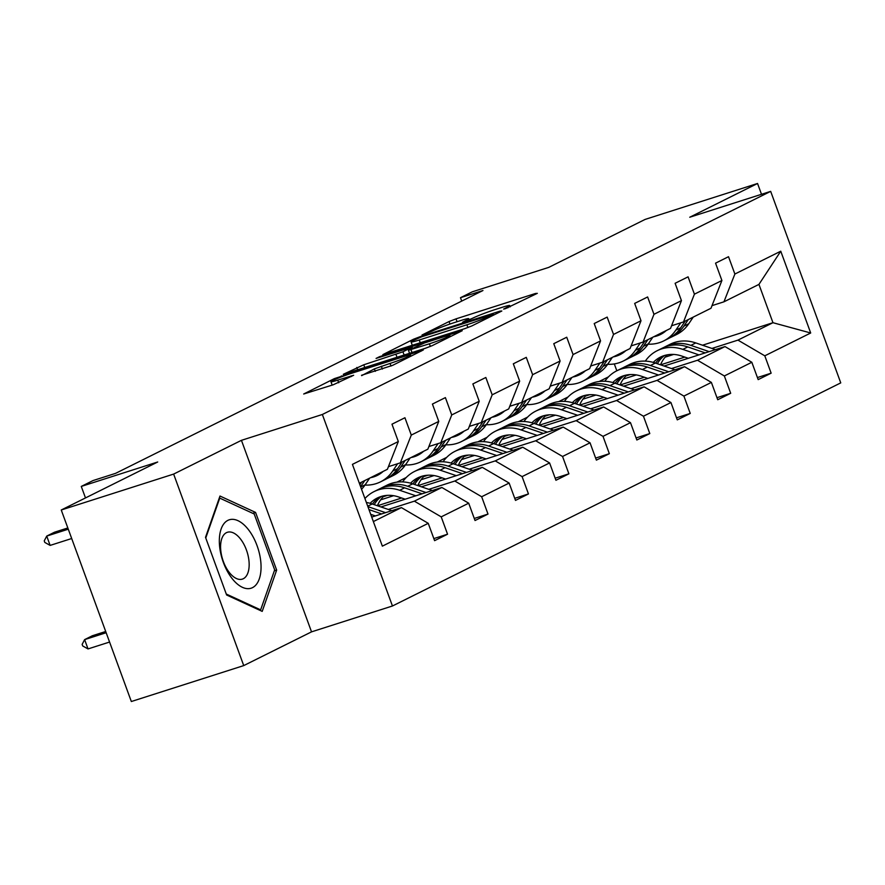 <?xml version="1.0" encoding="UTF-8"?>
<svg xmlns="http://www.w3.org/2000/svg" width="885" height="885" viewBox="0 0 885 885"><rect width="100%" height="100%" fill="white"/><g stroke="black" fill="none" stroke-linecap="round" stroke-linejoin="round"><path stroke-width="1.33" d="M505.412 308.677L537.317 293.344L535.447 293.488L456.018 318.865L449.06 321.543L422.023 335.006L431.703 331.289A17.357 1.184 -20.1 0 1 453.961 322.715L460.587 320.602A17.357 1.184 -20.1 0 1 468.74 318.7A17.357 1.184 -20.1 0 1 466.561 320.149L462.589 322.206L464.371 321.786L472.745 318.169A17.357 1.184 -20.1 0 1 495.003 309.606L501.618 307.493A17.357 1.184 -20.1 0 1 509.771 305.579A17.357 1.184 -20.1 0 1 507.603 307.029L503.62 309.086L505.412 308.677M761.498 194.302L757.549 183.483L645.154 219.403L548.7 267.403L472.28 291.829L460.477 297.703L461.716 301.088M243.729 665.597L311.531 631.857L241.439 440.332L173.637 474.083L243.729 665.597L131.334 701.517L61.253 509.992L157.707 461.992L81.276 486.418L85.491 497.934M173.637 474.083L61.253 509.992M361.522 375.284L392.63 365.35L423.34 349.951L334.408 378.603L303.699 394.002L333.169 384.809L353.657 375.273L337.76 380.141A14.503 0.985 -20.1 0 1 330.946 381.734A14.503 0.985 -20.1 0 1 337.605 378.382A14.503 0.985 -20.1 0 1 351.378 373.359L403.671 356.655A14.503 0.985 -20.1 0 1 410.485 355.062A14.503 0.985 -20.1 0 1 403.814 358.414A14.503 0.985 -20.1 0 1 390.053 363.425L374.377 368.89L361.655 375.649M81.276 486.418L93.08 480.544L115.559 473.364L482.956 290.523L460.477 297.703M241.439 440.332L322.361 414.479L770.669 191.37L840.75 382.884L392.453 605.993L322.361 414.479M757.549 183.483L689.747 217.234L770.669 191.37M464.824 328.634L471.782 325.957L501.817 311.011L499.948 311.155L420.519 336.532L413.56 339.209L382.851 354.608L464.824 328.634M462.235 330.702L432.212 345.648L425.254 348.325L343.269 374.311L363.768 364.786L402.94 351.81L412.144 347.119L376.059 358.425L379.621 356.655L462.235 330.702M433.838 538.589L447.556 534.208L434.59 540.658L428.24 523.323L382.353 546.156L352.429 464.371L398.316 441.538L387.387 469.304L359.343 483.265M411.282 435.088L438.761 421.404L427.842 449.182L400.352 462.855L411.282 435.088L404.932 417.742L391.978 424.192L398.316 441.538M438.761 421.404L432.422 404.069L445.387 397.608L451.726 414.954L479.216 401.27L472.867 383.935L485.832 377.486L492.182 394.821L519.661 381.147L513.322 363.801L526.276 357.352L532.626 374.698L560.105 361.014L553.767 343.679L566.732 337.229L573.071 354.564L600.561 340.891L594.211 323.545L607.176 317.095L613.526 334.43L641.005 320.757L634.667 303.411L647.621 296.962L653.971 314.308L681.45 300.623L675.111 283.288L688.076 276.839L694.415 294.174L721.906 280.501L715.556 263.155L728.521 256.705L734.871 274.04L780.758 251.207L810.693 332.992L764.795 355.825L771.145 373.171L758.179 379.621L751.83 362.275L724.35 375.959L730.689 393.294L717.724 399.743L711.385 382.409L683.895 396.082L690.245 413.428L677.279 419.877L670.941 402.542L643.45 416.216L649.8 433.562L636.835 440.011L630.485 422.665L603.006 436.349L609.345 453.684L596.379 460.134L590.041 442.799L562.55 456.472L568.9 473.818L555.935 480.267L549.585 462.932L522.106 476.606L528.456 493.941L515.49 500.401L509.14 483.055L481.661 496.739L488 514.074L475.035 520.524L468.696 503.189L441.206 516.862L447.556 534.208M380.948 506.95L441.858 487.48L414.368 501.164L388.349 509.472M414.368 501.164L441.206 516.862M441.858 487.48L468.696 503.189M388.426 466.672L400.352 462.855M421.393 486.816L482.303 467.357L454.824 481.031L428.805 489.35M401.69 498.012L377.452 505.755M393.626 495.688L380.638 499.848M454.824 481.031L481.661 496.739M482.303 467.357L509.14 483.055M479.216 401.27L468.287 429.048L440.807 442.732L451.726 414.954M428.882 446.538L440.807 442.732M461.848 466.683L522.758 447.224L495.268 460.897L469.249 469.216M442.135 477.878L417.897 485.622M387.464 495.357L383.26 496.695M434.07 475.566L421.083 479.714M364.775 498.133L365.793 497.635M495.268 460.897L522.106 476.606M522.758 447.224L549.585 462.932M519.661 381.147L508.731 408.914L481.252 422.599L492.182 394.821M469.327 426.404L481.252 422.599M502.293 446.56L563.203 427.09L535.713 440.774L509.694 449.082M482.59 457.755L458.353 465.499M427.909 475.223L423.705 476.561M474.515 455.432L461.527 459.58M396.911 482.148L406.237 477.502M535.713 440.774L562.55 456.472M563.203 427.09L590.041 442.799M560.105 361.014L549.187 388.792L521.696 402.465L532.626 374.698M509.771 406.281L521.696 402.465M542.737 426.426L603.647 406.967L576.168 420.64L550.149 428.959M523.035 437.621L498.797 445.365M468.364 455.089L464.16 456.439M514.97 435.309L501.983 439.458M437.356 462.014L446.693 457.379M576.168 420.64L603.006 436.349M603.647 406.967L630.485 422.665M600.561 340.891L589.631 368.658L562.152 382.342L573.071 354.564M550.227 386.148L562.152 382.342M583.193 406.303L644.103 386.834L616.613 400.507L590.594 408.826M563.48 417.488L539.253 425.231M508.809 434.966L504.605 436.305M555.415 415.176L542.428 419.324M477.812 441.892L487.137 437.245M616.613 400.507L643.45 416.216M644.103 386.834L670.941 402.542M641.005 320.757L630.076 348.535L602.596 362.208L613.526 334.43M590.671 366.014L602.596 362.208M623.637 386.17L684.547 366.7L657.057 380.384L631.038 388.692M603.935 397.365L579.697 405.109M549.253 414.833L545.049 416.171M595.859 395.042L582.872 399.19M518.256 421.758L527.582 417.112M657.057 380.384L683.895 396.082M684.547 366.7L711.385 382.409M681.45 300.623L670.531 328.401L643.041 342.075L653.971 314.308M631.116 345.891L643.041 342.075M664.082 366.036L724.992 346.577L697.513 360.25L671.494 368.569M644.38 377.231L620.142 384.975M589.709 394.699L585.505 396.049M636.315 374.919L623.328 379.068M558.701 401.624L568.037 396.989M697.513 360.25L724.35 375.959M724.992 346.577L751.83 362.275M721.906 280.501L710.976 308.268L683.497 321.952L694.415 294.174M671.571 325.757L683.497 321.952M702.502 345.216L772.959 322.704L737.957 340.117L711.938 348.436M684.824 357.098L660.597 364.841M630.153 374.576L625.949 375.915M665.155 357.153L673.64 354.442M599.156 381.501L608.482 376.855M737.957 340.117L764.795 355.825M810.693 332.992L772.959 322.704L758.943 284.395L723.941 301.818L734.871 274.04M311.531 631.857L392.453 605.993M712.016 305.635L723.941 301.818M616.823 370.793L614.312 363.923M373.359 521.575L401.414 507.614L371.722 517.094M758.943 284.395L780.758 251.207M401.414 507.614L428.24 523.323M757.416 377.552L771.145 373.171M716.972 397.686L730.689 393.294M676.527 417.808L690.245 413.428M636.072 437.942L649.8 433.562M595.627 458.076L609.345 453.684M555.183 478.199L568.9 473.818M514.727 498.332L528.456 493.941M474.283 518.455L488 514.074M276.662 570.095L255.566 512.415L219.989 496.031L205.519 537.317L226.626 594.997L262.203 611.38L276.662 570.095L274.317 570.847M492.834 314.374L421.813 336.754L413.251 340.471A17.357 1.184 -20.1 0 0 411.071 341.92A17.357 1.184 -20.1 0 0 419.224 340.006L466.882 324.784A17.357 1.184 -20.1 0 0 489.151 316.21L492.834 314.374L493.177 315.303M429.402 343.8A14.503 0.985 -20.1 0 0 443.175 338.789A14.503 0.985 -20.1 0 0 449.834 335.437A14.503 0.985 -20.1 0 0 443.02 337.03L424.601 342.915L408.439 350.294L429.402 343.8L430.375 346.455M252.756 513.311L255.566 512.415M667.39 354.819A35.079 29.869 -116.5 0 0 660.531 364.819M715.434 349.63L695.787 342.926A42.259 35.986 -116.5 0 0 670.211 344.221L665.288 346.677A42.259 35.986 -116.5 0 0 663.75 347.495M698.973 354.885L682.822 349.376A42.259 35.986 -116.5 0 0 657.245 350.681A42.259 35.986 -116.5 0 0 645.298 361.124M688.32 358.292L681.682 356.024A35.079 29.869 -116.5 0 0 660.442 357.109A35.079 29.869 -116.5 0 0 653.274 362.408M709.173 351.633L690.864 345.371A42.259 35.986 -116.5 0 0 665.288 346.677M657.334 363.735A35.079 29.869 63.5 0 1 664.646 355.46M657.245 350.681L662.168 348.225A42.259 35.986 63.5 0 1 687.756 346.92L705.223 352.894M662.976 356.013A35.079 29.869 -116.5 0 0 655.586 363.138M666.305 330.503A35.079 29.869 63.5 0 1 660.453 334.519A35.079 29.869 63.5 0 1 653.727 336.765M680.764 322.826L675.797 330.182A42.259 35.986 63.5 0 1 663.65 340.946A42.259 35.986 63.5 0 1 648.108 344.165M693.232 317.107L688.762 323.733A42.259 35.986 63.5 0 1 676.616 334.497L671.693 336.942A42.259 35.986 -116.5 0 0 683.839 326.189L688.309 319.551M685.189 321.1L680.731 327.738A42.259 35.986 63.5 0 1 668.573 338.49L663.65 340.946M658.65 334.309A35.079 29.869 -116.5 0 0 662.854 333.158M670.111 337.672A42.259 35.986 -116.5 0 0 671.693 336.942M664.292 332.152A35.079 29.869 63.5 0 1 661.77 332.76M626.945 374.941A35.079 29.869 -116.5 0 0 620.075 384.953M674.978 369.764L655.342 363.049A42.259 35.986 -116.5 0 0 629.766 364.354L624.832 366.81A42.259 35.986 -116.5 0 0 623.306 367.629M658.528 375.019L642.377 369.51A42.259 35.986 -116.5 0 0 616.801 370.804A42.259 35.986 -116.5 0 0 604.853 381.258M647.875 378.426L641.227 376.158A35.079 29.869 -116.5 0 0 619.998 377.231A35.079 29.869 -116.5 0 0 612.818 382.541M668.728 371.755L650.42 365.505A42.259 35.986 -116.5 0 0 624.832 366.81M616.889 383.869A35.079 29.869 63.5 0 1 624.19 375.594M616.801 370.804L621.724 368.359A42.259 35.986 63.5 0 1 647.3 367.054L664.779 373.016M622.531 376.147A35.079 29.869 -116.5 0 0 615.141 383.271M586.501 395.075A35.079 29.869 -116.5 0 0 579.631 405.087M634.534 389.887L614.887 383.183A42.259 35.986 -116.5 0 0 589.31 384.488L584.388 386.933A42.259 35.986 -116.5 0 0 582.85 387.752M618.073 395.152L601.933 389.632A42.259 35.986 -116.5 0 0 576.345 390.938A42.259 35.986 -116.5 0 0 564.409 401.392M607.42 398.549L600.782 396.281A35.079 29.869 -116.5 0 0 579.553 397.365A35.079 29.869 -116.5 0 0 572.374 402.675M628.284 391.889L609.964 385.639A42.259 35.986 -116.5 0 0 584.388 386.933M576.445 403.991A35.079 29.869 63.5 0 1 583.746 395.717M576.345 390.938L581.279 388.482A42.259 35.986 63.5 0 1 606.856 387.188L624.334 393.15M582.076 396.27A35.079 29.869 -116.5 0 0 574.697 403.394M625.85 350.637A35.079 29.869 63.5 0 1 620.009 354.642A35.079 29.869 63.5 0 1 613.283 356.887M640.309 342.949L635.353 350.316A42.259 35.986 63.5 0 1 623.206 361.069A42.259 35.986 63.5 0 1 607.663 364.299M652.787 337.229L648.318 343.867A42.259 35.986 63.5 0 1 636.171 354.62L631.237 357.075A42.259 35.986 -116.5 0 0 643.395 346.312L647.853 339.685M644.745 341.234L640.275 347.86A42.259 35.986 63.5 0 1 628.129 358.624L623.206 361.069M618.206 354.442A35.079 29.869 -116.5 0 0 622.398 353.281M629.666 357.805A42.259 35.986 -116.5 0 0 631.237 357.075M623.848 352.285A35.079 29.869 63.5 0 1 621.314 352.894M585.405 370.76A35.079 29.869 63.5 0 1 579.553 374.775A35.079 29.869 63.5 0 1 572.827 377.021M599.864 363.082L594.908 370.45A42.259 35.986 63.5 0 1 582.75 381.203A42.259 35.986 63.5 0 1 567.219 384.433M612.332 357.363L607.873 363.989A42.259 35.986 63.5 0 1 595.716 374.753L590.793 377.198A42.259 35.986 -116.5 0 0 602.939 366.445L607.409 359.819M604.3 361.368L599.831 367.994A42.259 35.986 63.5 0 1 587.684 378.747L582.75 381.203M577.761 374.565A35.079 29.869 -116.5 0 0 581.954 373.415M589.211 377.928A42.259 35.986 -116.5 0 0 590.793 377.198M583.392 372.419A35.079 29.869 63.5 0 1 580.87 373.016M260.942 563.557A35.909 18.662 72.3 0 0 237.954 520.668A35.909 18.662 72.3 0 0 219.447 544.441A35.909 18.662 72.3 0 0 242.435 587.33A35.909 18.662 72.3 0 0 260.942 563.557M249.083 562.24A24.581 12.777 72.3 0 0 227.39 532.283A24.581 12.777 72.3 0 0 220.664 549.154A24.581 12.777 72.3 0 0 242.357 579.111A24.581 12.777 72.3 0 0 249.083 562.24M205.762 538.003L219.745 498.111L254.216 513.986L274.66 569.874L260.644 609.876L226.283 594.045M219.192 498.288L219.745 498.111M259.637 610.196L260.644 609.876M546.045 415.209A35.079 29.869 -116.5 0 0 539.186 425.209M594.089 410.02L574.442 403.317A42.259 35.986 -116.5 0 0 548.866 404.611L543.943 407.067A42.259 35.986 -116.5 0 0 542.405 407.885M577.628 415.275L561.477 409.766A42.259 35.986 -116.5 0 0 535.901 411.06A42.259 35.986 -116.5 0 0 523.953 421.514M566.975 418.682L560.338 416.415A35.079 29.869 -116.5 0 0 539.098 417.499A35.079 29.869 -116.5 0 0 531.929 422.798M587.828 412.023L569.52 405.761A42.259 35.986 -116.5 0 0 543.943 407.067M535.989 424.125A35.079 29.869 63.5 0 1 543.302 415.85M535.901 411.06L540.823 408.616A42.259 35.986 63.5 0 1 566.411 407.31L583.879 413.284M541.631 416.404A35.079 29.869 -116.5 0 0 534.241 423.528M544.961 390.893A35.079 29.869 63.5 0 1 539.109 394.898A35.079 29.869 63.5 0 1 532.383 397.155M559.42 383.216L554.452 390.573A42.259 35.986 63.5 0 1 542.306 401.336A42.259 35.986 63.5 0 1 526.763 404.556M571.887 377.497L567.418 384.123A42.259 35.986 63.5 0 1 555.271 394.876L550.348 397.332A42.259 35.986 -116.5 0 0 562.495 386.579L566.964 379.942M563.845 381.49L559.386 388.128A42.259 35.986 63.5 0 1 547.229 398.881L542.306 401.336M537.306 394.699A35.079 29.869 -116.5 0 0 541.498 393.548M548.766 398.062A42.259 35.986 -116.5 0 0 550.348 397.332M542.947 392.542A35.079 29.869 63.5 0 1 540.425 393.15M505.601 435.331A35.079 29.869 -116.5 0 0 498.731 445.343M553.634 430.154L533.998 423.439A42.259 35.986 -116.5 0 0 508.421 424.745L503.488 427.19A42.259 35.986 -116.5 0 0 501.961 428.008M537.184 435.409L521.033 429.9A42.259 35.986 -116.5 0 0 495.456 431.194A42.259 35.986 -116.5 0 0 483.509 441.648M526.531 438.816L519.882 436.548A35.079 29.869 -116.5 0 0 498.653 437.621A35.079 29.869 -116.5 0 0 491.474 442.931M547.384 432.145L529.064 425.895A42.259 35.986 -116.5 0 0 503.488 427.19M495.545 444.259A35.079 29.869 63.5 0 1 502.846 435.984M495.456 431.194L500.379 428.738A42.259 35.986 63.5 0 1 525.956 427.444L543.434 433.407M501.187 436.537A35.079 29.869 -116.5 0 0 493.797 443.662M504.505 411.027A35.079 29.869 63.5 0 1 498.653 415.032A35.079 29.869 63.5 0 1 491.938 417.277M518.964 403.339L514.008 410.706A42.259 35.986 63.5 0 1 501.861 421.459A42.259 35.986 63.5 0 1 486.319 424.689M531.442 397.619L526.973 404.257A42.259 35.986 63.5 0 1 514.827 415.01L509.893 417.466A42.259 35.986 -116.5 0 0 522.05 406.702L526.509 400.075M523.4 401.624L518.931 408.25A42.259 35.986 63.5 0 1 506.784 419.014L501.861 421.459M496.861 414.833A35.079 29.869 -116.5 0 0 501.054 413.671M508.322 418.196A42.259 35.986 -116.5 0 0 509.893 417.466M502.503 412.675A35.079 29.869 63.5 0 1 499.97 413.284M465.156 455.465A35.079 29.869 -116.5 0 0 458.286 465.477M513.189 450.277L493.542 443.573A42.259 35.986 -116.5 0 0 467.966 444.878L463.043 447.323A42.259 35.986 -116.5 0 0 461.505 448.142M496.728 455.543L480.588 450.022A42.259 35.986 -116.5 0 0 455.001 451.328A42.259 35.986 -116.5 0 0 443.064 461.782M486.075 458.939L479.438 456.671A35.079 29.869 -116.5 0 0 458.209 457.755A35.079 29.869 -116.5 0 0 451.029 463.065M506.939 452.279L488.62 446.029A42.259 35.986 -116.5 0 0 463.043 447.323M455.1 464.382A35.079 29.869 63.5 0 1 462.401 456.107M455.001 451.328L459.934 448.872A42.259 35.986 63.5 0 1 485.511 447.578L502.99 453.54M460.731 456.66A35.079 29.869 -116.5 0 0 453.352 463.784M464.061 431.15A35.079 29.869 63.5 0 1 458.209 435.166A35.079 29.869 63.5 0 1 451.483 437.411M478.519 423.472L473.563 430.84A42.259 35.986 63.5 0 1 461.406 441.593A42.259 35.986 63.5 0 1 445.874 444.812M490.987 417.753L486.529 424.38A42.259 35.986 63.5 0 1 474.371 435.143L469.448 437.588A42.259 35.986 -116.5 0 0 481.595 426.835L486.064 420.198M482.956 421.747L478.486 428.384A42.259 35.986 63.5 0 1 466.34 439.137L461.406 441.593M456.417 434.955A35.079 29.869 -116.5 0 0 460.609 433.805M467.866 438.318A42.259 35.986 -116.5 0 0 469.448 437.588M462.047 432.809A35.079 29.869 63.5 0 1 459.525 433.407M424.7 475.599A35.079 29.869 -116.5 0 0 417.842 485.599M472.745 470.411L453.098 463.707A42.259 35.986 -116.5 0 0 427.521 465.001L422.599 467.457A42.259 35.986 -116.5 0 0 421.061 468.276M456.284 475.665L440.133 470.156A42.259 35.986 -116.5 0 0 414.556 471.451A42.259 35.986 -116.5 0 0 402.609 481.905M445.631 479.073L438.993 476.805A35.079 29.869 -116.5 0 0 417.753 477.889A35.079 29.869 -116.5 0 0 410.574 483.188M466.483 472.402L448.175 466.152A42.259 35.986 -116.5 0 0 422.599 467.457M414.645 484.515A35.079 29.869 63.5 0 1 421.957 476.241M414.556 471.451L419.479 469.006A42.259 35.986 63.5 0 1 445.066 467.7L462.534 473.674M420.286 476.794A35.079 29.869 -116.5 0 0 412.897 483.918M423.616 451.284A35.079 29.869 63.5 0 1 417.764 455.288A35.079 29.869 63.5 0 1 411.038 457.545M438.075 443.606L433.108 450.963A42.259 35.986 63.5 0 1 420.961 461.727A42.259 35.986 63.5 0 1 405.418 464.946M450.542 437.876L446.073 444.513A42.259 35.986 63.5 0 1 433.927 455.266L429.004 457.722A42.259 35.986 -116.5 0 0 441.15 446.969L445.62 440.332M442.5 441.88L438.042 448.518A42.259 35.986 63.5 0 1 425.884 459.271L420.961 461.727M415.961 455.089A35.079 29.869 -116.5 0 0 420.154 453.928M427.422 458.452A42.259 35.986 -116.5 0 0 429.004 457.722M421.603 452.932A35.079 29.869 63.5 0 1 419.07 453.54M384.256 495.722A35.079 29.869 -116.5 0 0 377.386 505.733M432.289 490.533L412.653 483.829A42.259 35.986 -116.5 0 0 387.077 485.135L382.143 487.58A42.259 35.986 -116.5 0 0 380.616 488.398M415.839 495.799L399.688 490.279A42.259 35.986 -116.5 0 0 374.112 491.584A42.259 35.986 -116.5 0 0 364.93 498.543M405.186 499.206L398.538 496.939A35.079 29.869 -116.5 0 0 377.309 498.012A35.079 29.869 -116.5 0 0 370.129 503.322M426.039 492.536L407.719 486.285A42.259 35.986 -116.5 0 0 382.143 487.58M374.2 504.649A35.079 29.869 63.5 0 1 381.501 496.374M374.112 491.584L379.034 489.128A42.259 35.986 63.5 0 1 404.611 487.834L422.09 493.797M379.842 496.916A35.079 29.869 -116.5 0 0 372.452 504.052M383.161 471.417A35.079 29.869 63.5 0 1 377.309 475.422A35.079 29.869 63.5 0 1 370.594 477.668M397.619 463.729L392.663 471.097A42.259 35.986 63.5 0 1 380.517 481.849A42.259 35.986 63.5 0 1 364.974 485.08M410.098 458.01L405.629 464.647A42.259 35.986 63.5 0 1 393.482 475.4L388.548 477.856A42.259 35.986 -116.5 0 0 400.706 467.092L405.164 460.465M402.055 462.014L397.586 468.641A42.259 35.986 63.5 0 1 385.44 479.404L380.517 481.849M375.517 475.223A35.079 29.869 -116.5 0 0 379.709 474.061M386.977 478.586A42.259 35.986 -116.5 0 0 388.548 477.856M381.158 473.066A35.079 29.869 63.5 0 1 378.625 473.674M391.845 510.667L372.198 503.963A42.259 35.986 -116.5 0 0 366.368 502.481M375.384 515.933L370.704 514.329M385.594 512.669L367.883 506.618M368.979 509.605L381.645 513.931M105.713 631.481L92.394 635.74L84.617 639.612L106.167 632.72M88.024 648.926L82.703 645.95L82.139 644.391L84.617 639.612L88.024 648.926L109.574 642.045M369.642 478.143L365.184 484.77A42.259 35.986 63.5 0 1 361.534 489.283M361.611 482.137L359.874 484.726M360.604 486.717L364.72 480.588M68.278 529.197L46.728 536.089L54.505 532.217L67.824 527.958M44.814 542.428L44.25 540.868L46.728 536.089L50.135 545.403L44.814 542.428M71.685 538.523L50.135 545.403M507.879 307.803L507.603 307.029M466.849 320.912L466.561 320.149M449.978 324.043L449.06 321.543M457.069 321.731L456.018 318.865M535.691 294.152L535.447 293.488M413.903 340.15L413.56 339.209M420.729 337.119L420.519 336.532M500.191 311.819L499.948 311.155M420.275 342.871L419.224 340.006M467.899 327.561L466.882 324.784M489.493 317.14L489.151 316.21M357.706 369.919L356.81 367.463M364.808 367.64L363.768 364.786M397.022 357.352L395.982 354.487M404.135 355.073L402.94 351.81M411.802 348.502L411.459 347.573M379.831 357.219L379.621 356.655M460.62 331.51L460.377 330.846M412.023 352.551L410.983 349.697M375.273 371.346L374.377 368.89M382.386 369.078L381.335 366.213M391.015 366.069L390.053 363.425M338.712 382.762L337.76 380.141M351.345 376.534L351.102 375.871M334.773 379.588L334.408 378.603M341.676 376.778L341.367 375.926M421.039 351.212L420.795 350.548M690.864 345.371L695.787 342.926M682.822 349.376L687.756 346.92M680.731 327.738L675.797 330.182M688.762 323.733L683.839 326.189M650.42 365.505L655.342 363.049M642.377 369.51L647.3 367.054M609.964 385.639L614.887 383.183M601.933 389.632L606.856 387.188M640.275 347.86L635.353 350.316M648.318 343.867L643.395 346.312M599.831 367.994L594.908 370.45M607.873 363.989L602.939 366.445M569.52 405.761L574.442 403.317M561.477 409.766L566.411 407.31M559.386 388.128L554.452 390.573M567.418 384.123L562.495 386.579M529.064 425.895L533.998 423.439M521.033 429.9L525.956 427.444M518.931 408.25L514.008 410.706M526.973 404.257L522.05 406.702M488.62 446.029L493.542 443.573M480.588 450.022L485.511 447.578M478.486 428.384L473.563 430.84M486.529 424.38L481.595 426.835M448.175 466.152L453.098 463.707M440.133 470.156L445.066 467.7M438.042 448.518L433.108 450.963M446.073 444.513L441.15 446.969M407.719 486.285L412.653 483.829M399.688 490.279L404.611 487.834M397.586 468.641L392.663 471.097M405.629 464.647L400.706 467.092M367.729 506.187L372.198 503.963M365.184 484.77L360.704 487.004M510.225 306.818L509.771 305.579M469.194 319.939L468.74 318.7M493.675 315.06L493.31 314.064M412.344 345.404L411.071 341.92M412.521 348.137L412.144 347.119M450.288 336.654L449.834 335.437M409.556 353.347L408.439 350.294M410.917 356.246L410.485 355.062M332.185 385.119L330.946 381.734"/></g></svg>

